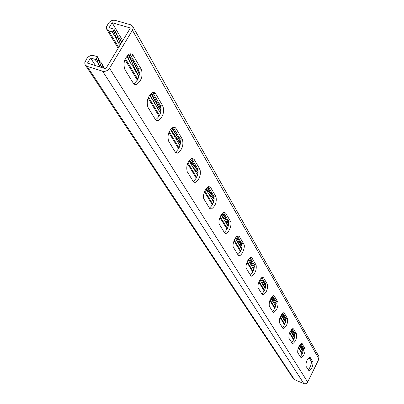 <?xml version="1.0" encoding="UTF-8"?>
<svg xmlns="http://www.w3.org/2000/svg" width="404" height="404" viewBox="0 0 404 404"><rect width="100%" height="100%" fill="white"/><g stroke="black" fill="none" stroke-linecap="round" stroke-linejoin="round"><path stroke-width="0.61" d="M122.71 40.718L112.115 22.725L109.07 27.714L114.18 29.199L114.216 30.088L115.433 31.315L115.468 32.199L116.675 33.421L116.706 34.295L117.912 35.512L117.943 36.38L119.14 37.587L119.17 38.451L120.362 39.658L120.392 40.511L121.579 41.713L121.604 42.556M128.74 54.404L129.896 55.777L129.906 56.59L131.058 57.742L131.068 58.55L132.214 59.696L132.219 60.499L133.365 61.64L133.371 62.433L134.507 63.569L134.507 64.362L135.643 65.493L135.643 66.276L136.774 67.402L136.774 68.185L137.895 69.306L137.895 70.079L139.016 71.195L139.011 71.963L139.466 72.417M151.818 92.95L151.944 93.809L153.01 94.864L152.985 95.566L154.05 96.617L154.02 97.319L155.08 98.359L155.05 99.056L156.106 100.096L156.075 100.788L157.126 101.823L157.095 102.51L158.146 103.54L158.11 104.222L159.156 105.247L159.12 105.929L160.161 106.949L160.12 107.621L161.1 108.58M172.19 127.709L180.568 141.789M190.572 159.045L192.334 161.347L192.254 161.893L193.173 162.772L193.092 163.312L194.011 164.186L193.93 164.721L194.844 165.595L194.763 166.125L195.672 166.998L195.592 167.524L196.496 168.392L196.415 168.917L197.319 169.781L197.233 170.301L198.137 171.165L198.162 171.786M207.565 187.173L207.56 187.744L208.429 188.562L208.328 189.042L209.191 189.86L209.095 190.34L209.959 191.153L209.858 191.622L210.716 192.435L210.615 192.905L211.474 193.713L211.373 194.183L212.226 194.986L212.125 195.45L212.974 196.253L212.873 196.718L214.155 198.48M222.71 213.034L228.735 223.356M236.572 236.673L239.168 240.542L237.916 243.031L239.168 240.542M242.112 245.672L239.673 241.986L239.799 241.612L239.042 240.915M254.389 266.64L252.98 264.463L253.121 264.135L252.404 263.484L252.54 263.15L251.818 262.499L251.955 262.166L251.238 261.509L251.369 261.176L250.647 260.519L250.783 260.186L250.061 259.525L250.192 259.186L249.47 258.525L249.546 258.136M265.741 285.572L261.247 278.124M275.68 306.146L272.468 300.94L272.619 300.677L271.963 300.096L272.114 299.829L271.458 299.248L272.589 297.056L272.069 296.592M272.114 299.829L273.094 297.91L272.447 297.334M272.619 300.677L273.594 298.758L272.952 298.187M273.119 301.52L274.099 299.606L273.457 299.036M273.619 302.359L274.594 300.45L273.957 299.879M274.119 303.197L275.094 301.288L274.457 300.722M274.614 304.03L275.589 302.126L274.952 301.561M275.114 304.863L276.078 302.96L275.447 302.399M276.23 303.485L275.942 303.232M285.482 322.331L281.24 315.64L282.3 313.504M281.861 316.186L282.805 314.327L282.199 313.797M282.33 316.973L283.27 315.115L282.669 314.59M282.8 317.761L283.734 315.903L283.138 315.378M283.265 318.544L284.199 316.691L283.603 316.165M283.729 319.322L284.663 317.473L284.068 316.948M284.194 320.099L285.123 318.251L284.532 317.731M284.653 320.872L285.583 319.029L284.992 318.509M285.981 319.751L285.451 319.286M294.521 337.678L290.789 331.644L291.85 329.624L291.612 329.417M291.38 332.164L292.284 330.361L291.723 329.871M291.819 332.896L292.718 331.093L292.163 330.608M292.254 333.623L293.152 331.825L292.597 331.341M292.688 334.35L293.582 332.558L293.031 332.073M293.117 335.078L294.016 333.285L293.461 332.8M293.551 335.8L294.445 334.007L293.89 333.527M293.981 336.517L294.87 334.729L294.319 334.254M295.036 335.229L294.748 334.977M303.035 351.738L299.677 346.541L300.702 344.597L300.293 344.243M300.243 347.031L301.111 345.284L300.586 344.829M300.652 347.713L301.515 345.97L300.995 345.516M301.056 348.394L301.919 346.652L301.399 346.203M301.46 349.071L302.323 347.329L301.803 346.885M301.864 349.748L302.722 348.011L302.207 347.566M302.263 350.419L303.121 348.687L302.606 348.243M303.51 349.349L303.01 348.915M299.839 346.349L299.354 345.597M290.946 331.426L290.476 331.022M281.391 315.398L281.093 315.135M271.604 298.98L270.993 298.036M265.221 288.39L259.934 279.856M253.813 269.549L248.132 259.893M241.562 248.768L239.188 245.162L239.314 244.794L238.552 244.097L238.678 243.733L237.916 243.031M235.325 238.214L235.345 238.724L236.118 239.431L235.992 239.809L236.759 240.511L236.638 240.885L237.401 241.592L237.279 241.961L238.042 242.663M221.155 214.908L221.932 215.63L221.821 216.054L222.634 216.812L222.523 217.236L223.336 217.988L223.225 218.412L224.038 219.165L223.922 219.579L224.735 220.332L224.619 220.746L225.427 221.493L225.311 221.902L226.114 222.649L225.998 223.059L226.801 223.801L226.684 224.21L227.487 224.947L227.371 225.356L228.164 226.094L228.124 226.563M205.873 189.072L213.58 201.909M189.092 160.681L189.224 161.423L190.153 162.307L190.077 162.847L191.001 163.731L190.925 164.271L191.844 165.15L191.769 165.685L192.688 166.559L192.607 167.094L193.526 167.963L193.445 168.493L194.354 169.362L194.273 169.887L195.188 170.751L195.102 171.276L196.011 172.134L195.925 172.654L196.834 173.513L196.748 174.028L197.647 174.887M170.362 129.639L171.347 130.755L171.296 131.371L172.286 132.33L172.235 132.946L173.225 133.901L173.17 134.512L174.154 135.466L174.099 136.067L175.078 137.017L175.023 137.618L176.003 138.567L175.942 139.163L176.922 140.102L176.861 140.698L177.831 141.637L177.77 142.223L178.74 143.157L178.679 143.743L179.644 144.677L179.967 145.632M149.732 94.985L150.455 95.698L150.429 96.404L151.5 97.455L151.475 98.157L152.545 99.202L152.515 99.899L153.581 100.939L153.55 101.636L154.611 102.672L154.581 103.358L155.636 104.394L155.606 105.075L156.656 106.106L156.626 106.782L157.671 107.807L157.636 108.484L158.681 109.499L158.646 110.171L159.686 111.186L159.651 111.852L160.57 112.751M126.795 56.206L127.119 57.328L128.275 58.484L128.29 59.292L129.447 60.443L129.457 61.246L130.603 62.393L130.613 63.191L131.76 64.332L131.765 65.12L132.906 66.256L132.911 67.044L134.052 68.175L134.052 68.953L135.183 70.079L135.189 70.852L136.315 71.973L136.315 72.745L137.436 73.856L137.436 74.624L138.557 75.735L138.84 76.775M95.521 65.594L90.582 57.984L95.698 59.56L95.768 60.403L97.495 57.575L97.425 56.727L93.728 55.59C90.996 55.06 88.713 56.035 86.89 58.53L84.85 62.403L84.85 63.978L85.325 65.069L87.148 66.377L102.596 71.205C105.378 71.76 107.691 70.776 109.529 68.241L132.436 30.224L133.083 28.467L132.694 26.311L130.638 24.79L115.221 20.372C112.494 19.882 110.231 20.857 108.444 23.296L106.555 26.699L106.712 29.255L108.792 30.906L112.484 31.987L112.524 32.87L113.741 34.098L113.782 34.971L114.989 36.193L115.029 37.062L117.468 40.35L117.498 41.208L118.695 42.41L118.725 43.263L119.917 44.46L119.948 45.304M308.222 369.892C310.605 366.943 311.605 364.08 311.231 361.302L308.984 357.495M300.192 356.737C302.682 353.732 303.717 350.773 303.298 347.849L300.849 343.698M261.858 293.925C264.878 290.708 266.064 287.269 265.413 283.618L261.873 277.614M250.339 275.058C253.53 271.786 254.762 268.211 254.03 264.322L250.127 257.696M272.513 311.383C275.382 308.222 276.528 304.914 275.942 301.475L272.725 296.016M282.401 327.588C285.133 324.478 286.239 321.296 285.719 318.044L282.785 313.075M291.607 342.668C294.213 339.613 295.279 336.542 294.814 333.462L292.137 328.927M90.582 57.984L87.466 63.09L105.772 68.781L130.391 27.992L112.115 22.725M129.841 53.919L138.557 68.528C140.319 74.76 138.784 79.765 133.951 83.537L133.572 83.663M152.687 92.551L160.317 105.429C161.847 111.489 160.257 116.256 155.55 119.73M223.473 212.509L228.275 220.65C229.194 225.094 227.866 228.997 224.281 232.361M237.37 236.072L241.693 243.405C242.516 247.551 241.233 251.288 237.855 254.606M208.272 186.734L213.625 195.809C214.665 200.586 213.277 204.671 209.459 208.075M191.577 158.429L197.566 168.579C198.743 173.73 197.288 178.023 193.208 181.457M173.149 127.194L179.881 138.597C181.219 144.178 179.699 148.697 175.326 152.156M309.111 370.983L305.964 366.191C305.823 362.166 307.121 359.136 309.853 357.111L312.974 362.014C313.08 366.019 311.792 369.009 309.111 370.983L308.878 370.887M301.121 357.833L297.733 352.702C297.536 348.531 298.869 345.405 301.732 343.324L305.096 348.576C305.252 352.722 303.929 355.808 301.121 357.833L300.849 357.722M263.004 295.026L262.236 294.546L258.292 288.087C256.686 285.941 260.373 277.018 262.751 277.296L263.6 277.826L267.458 284.401C267.902 289.183 266.418 292.728 263.004 295.026L262.459 294.814M251.581 276.159L250.677 275.609L246.41 268.615C244.698 266.317 248.415 257.202 250.98 257.404L251.97 257.999L256.146 265.12C256.692 270.084 255.166 273.761 251.581 276.159L250.914 275.902M273.589 312.489L272.927 312.06L269.276 306.081C268.862 301.445 270.311 297.975 273.619 295.683L274.346 296.152L277.922 302.243C278.28 306.853 276.836 310.267 273.589 312.489L273.134 312.312M283.421 328.694L282.845 328.311L279.457 322.756C279.124 318.281 280.533 314.938 283.684 312.726L284.315 313.145L287.633 318.801C287.911 323.245 286.507 326.543 283.421 328.694L283.037 328.543M292.577 343.769L288.916 338.259C288.658 333.941 290.027 330.709 293.026 328.563L293.577 328.937L296.667 334.209C296.884 338.496 295.516 341.683 292.577 343.769L292.254 343.642M109.529 68.241L307.676 382.073L318.943 358.999L318.882 356.485L132.739 26.391M130.351 54.616L133.194 55.469C132.204 53.884 130.876 53.444 129.209 54.151C124.397 58.196 122.937 63.297 124.846 69.453L133.588 83.678L135.022 84.582L136.739 84.411L133.951 83.537M133.194 55.469L141.355 69.387C143.102 75.624 141.567 80.628 136.739 84.411M152.97 92.971L155.686 93.824L154.969 92.96L153.833 92.445L152.52 92.612C147.783 96.303 146.238 101.167 147.889 107.212L155.52 119.69L156.606 120.584L158.191 120.614L155.565 119.756M155.686 93.824L162.994 106.282C164.504 112.373 162.903 117.15 158.191 120.614M223.771 212.378L225.604 213.034L224.2 212.272C221.215 212.317 217.514 221.801 219.448 224.447L224.508 232.739L225.775 233.436L224.765 233.068M225.604 213.034L230.553 221.473C232.406 224.134 228.674 233.487 225.775 233.436M237.759 235.891L239.35 236.476L238.173 235.8C235.411 235.709 231.689 245.011 233.507 247.475L238.148 255.081L239.208 255.697L238.39 255.389M239.35 236.476L243.89 244.213C245.632 246.692 241.895 255.863 239.208 255.697M208.449 186.663L210.57 187.406L208.878 186.542C205.661 186.769 202.015 196.42 204.076 199.258L209.615 208.338L211.135 209.131L209.873 208.676M210.57 187.406L215.988 196.642C216.923 202.182 215.307 206.343 211.135 209.131M191.587 158.424L194.066 159.267L192.006 158.292C187.577 161.433 185.971 165.867 187.188 171.589L193.284 181.578L195.127 182.482L193.536 181.921M194.066 159.267L200.025 169.422C201.126 175.154 199.495 179.507 195.127 182.482M173.266 127.376L175.866 128.23L174.765 127.194L173.326 127.134C168.721 130.527 167.13 135.168 168.554 141.062L175.291 152.101L177.558 153.121L175.523 152.429M175.866 128.23L182.446 139.451C183.739 145.369 182.113 149.924 177.558 153.121M303.51 349.384L302.667 351.091M299.834 344.839L299.425 345.662M294.885 336.269L294.405 337.234M285.971 319.943L285.113 321.645M276.023 304.874L275.604 305.692M271.594 297.152L271.099 298.127M265.716 285.976L264.706 287.931M265.716 285.966L264.852 287.643M265.186 285.078L264.176 287.042M265.332 284.785L264.317 286.749M264.655 284.174L263.64 286.143M264.797 283.881L263.782 285.85M264.12 283.275L263.1 285.244M264.261 282.977L263.246 284.951M263.58 282.366L262.565 284.34M263.726 282.068L262.706 284.047M263.044 281.457L262.019 283.431M263.186 281.159L262.166 283.138M262.504 280.543L261.479 282.522M262.645 280.245L261.62 282.224M261.959 279.624L260.934 281.608M262.1 279.326L261.075 281.31M261.413 278.704L260.388 280.689M261.555 278.401L260.529 280.391M254.086 268.569L253.651 269.402M254.111 268.463L253.788 269.084M254.136 266.408L253.076 268.438M254.273 266.084L253.212 268.115M253.561 265.438L252.5 267.468M253.697 265.11L252.636 267.145M252.98 264.463L251.919 266.499M253.121 264.135L252.056 266.17M252.404 263.484L251.333 265.524M252.54 263.15L251.47 265.196M251.818 262.499L250.753 264.544M251.955 262.166L250.884 264.211M251.238 261.509L250.162 263.56M251.369 261.176L250.298 263.226M250.647 260.519L249.576 262.57M250.783 260.186L249.707 262.236M250.061 259.525L248.985 261.58M250.192 259.186L249.117 261.242M249.47 258.525L248.389 260.585M249.601 258.186L248.521 260.247M242.052 246.47L241.072 248.319M242.067 246.324L241.198 247.96M241.562 245.167L240.446 247.273M241.688 244.804L240.572 246.91M240.936 244.112L239.819 246.218M241.062 243.743L239.946 245.854M240.304 243.051L239.188 245.162M240.431 242.683L239.314 244.794M239.673 241.986L238.552 244.097M239.799 241.612L238.678 243.733M95.768 60.403L97.016 61.61L97.086 62.448L98.329 63.645L98.394 64.478L99.626 65.67L99.692 66.493L100.298 67.079M97.495 57.575L98.738 58.777L98.803 59.62L100.04 60.822L100.101 61.655L101.338 62.852L101.399 63.68L102.626 64.872L102.682 65.695L103.904 66.877L103.959 67.695L104.757 68.463M307.676 382.073C306.747 383.588 305.459 384.088 303.808 383.583L294.501 379.664L293.319 378.684M114.216 30.088L112.524 32.87M115.433 31.315L113.741 34.098M112.484 31.987L114.18 29.199M117.943 36.38L116.266 39.143M119.14 37.587L117.468 40.35M117.912 35.512L116.231 38.279M119.17 38.451L117.498 41.208M120.362 39.658L118.695 42.41M120.392 40.511L118.725 43.263M121.579 41.713L119.917 44.46M128.093 54.858L127.103 56.515M128.74 54.621L127.119 57.328M129.896 55.777L128.275 58.484M129.906 56.59L128.29 59.292M131.058 57.742L129.447 60.443M131.068 58.55L129.457 61.246M132.214 59.696L130.603 62.393M132.219 60.499L130.613 63.191M133.365 61.64L131.76 64.332M133.371 62.433L131.765 65.12M134.507 63.569L132.906 66.256M134.507 64.362L132.911 67.044M135.643 65.493L134.052 68.175M135.643 66.276L134.052 68.953M136.774 67.402L135.183 70.079M136.774 68.185L135.189 70.852M137.895 69.306L136.315 71.973M137.895 70.079L136.315 72.745M139.016 71.195L137.436 73.856M139.011 71.963L137.436 74.624M139.345 74.397L138.557 75.735M139.168 75.447L138.552 76.492M151.97 93.102L150.455 95.698M151.944 93.809L150.429 96.404M153.01 94.864L151.5 97.455M152.985 95.566L151.475 98.157M154.05 96.617L152.545 99.202M154.02 97.319L152.515 99.899M155.08 98.359L153.581 100.939M155.05 99.056L153.55 101.636M156.106 100.096L154.611 102.672M156.075 100.788L154.581 103.358M157.126 101.823L155.636 104.394M157.095 102.51L155.606 105.075M158.146 103.54L156.656 106.106M158.11 104.222L156.626 106.782M159.156 105.247L157.671 107.807M159.12 105.929L157.636 108.484M160.161 106.949L158.681 109.499M160.12 107.621L158.646 110.171M161.105 108.732L159.686 111.186M161.105 109.338L159.651 111.852M170.695 129.184L170.352 129.79M172.766 128.265L171.347 130.755M172.715 128.886L171.296 131.371M173.705 129.851L172.286 132.33M173.649 130.467L172.235 132.946M174.634 131.426L173.225 133.901M174.578 132.037L173.17 134.512M175.563 132.992L174.154 135.466M175.503 133.598L174.099 136.067M176.482 134.552L175.078 137.017M176.422 135.153L175.023 137.618M177.401 136.103L176.003 138.567M177.341 136.703L175.942 139.163M178.316 137.648L176.922 140.102M178.25 138.244L176.861 140.698M179.224 139.183L177.831 141.637M179.159 139.774L177.77 142.223M180.128 140.708L178.74 143.157M180.063 141.299L178.679 143.743M180.482 143.198L179.644 144.677M180.386 143.829L179.578 145.258M190.072 159.499L189.299 160.878M190.542 159.07L189.224 161.423M191.486 159.923L190.153 162.307M191.41 160.464L190.077 162.847M192.334 161.347L191.001 163.731M192.254 161.893L190.925 164.271M193.173 162.772L191.844 165.15M193.092 163.312L191.769 165.685M194.011 164.186L192.688 166.559M193.93 164.721L192.607 167.094M194.844 165.595L193.526 167.963M194.763 166.125L193.445 168.493M195.672 166.998L194.354 169.362M195.592 167.524L194.273 169.887M196.496 168.392L195.188 170.751M196.415 168.917L195.102 171.276M197.319 169.781L196.011 172.134M197.233 170.301L195.925 172.654M198.137 171.165L196.834 173.513M198.051 171.685L196.748 174.028M207.656 187.264L206.393 189.562M207.56 187.744L206.298 190.042M208.429 188.562L207.166 190.86M208.328 189.042L207.07 191.334M209.191 189.86L207.939 192.147M209.095 190.34L207.843 192.622M209.959 191.153L208.706 193.435M209.858 191.622L208.605 193.91M210.716 192.435L209.469 194.718M210.615 192.905L209.368 195.183M211.474 193.713L210.226 195.991M211.373 194.183L210.125 196.455M212.226 194.986L210.984 197.258M212.125 195.45L210.883 197.723M212.974 196.253L211.736 198.521M212.873 196.718L211.635 198.985M213.721 197.516L212.484 199.778M213.62 197.975L212.383 200.238M214.09 199.46L213.231 201.03M214.044 199.803L213.13 201.485M223.124 213.418L221.932 215.63M223.013 213.847L221.821 216.054M223.826 214.605L222.634 216.812M223.715 215.029L222.523 217.236M224.528 215.787L223.336 217.988M224.412 216.211L223.225 218.412M225.22 216.963L224.038 219.165M225.109 217.382L223.922 219.579M225.917 218.135L224.735 220.332M225.801 218.554L224.619 220.746M226.604 219.301L225.427 221.493M226.487 219.715L225.311 221.902M227.29 220.463L226.114 222.649M227.174 220.872L225.998 223.059M227.977 221.619L226.801 223.801M227.856 222.028L226.684 224.21M228.654 222.771L227.487 224.947M228.538 223.175L227.371 225.356M228.356 225.735L228.164 226.094M228.26 226.109L228.048 226.493M236.082 237.188L235.471 238.345M236.279 236.971L235.345 238.724M237.249 237.299L236.118 239.431M237.123 237.678L235.992 239.809M237.89 238.385L236.759 240.511M237.764 238.764L236.638 240.885M238.532 239.466L237.401 241.592M238.405 239.84L237.279 241.961M115.468 32.199L113.782 34.971M116.675 33.421L114.989 36.193M116.706 34.295L115.029 37.062M97.016 61.61L98.738 58.777M97.425 56.727L95.698 59.56M99.692 66.493L101.399 63.68M101.131 67.337L102.626 64.872M99.626 65.67L101.338 62.852M101.601 67.483L102.682 65.695M103.232 67.993L103.904 66.877M103.697 68.135L103.959 67.695M97.086 62.448L98.803 59.62M98.329 63.645L100.04 60.822M98.394 64.478L100.101 61.655M108.792 30.906L118.685 47.394M125.376 58.54L137.845 79.32M148.505 97.081L159.545 115.473M169.236 131.623L179.058 147.99M187.916 162.751L196.708 177.396M204.838 190.951L212.736 204.111M220.241 216.615L227.371 228.492M234.32 240.072L240.779 250.833M247.238 261.595L253.106 271.377M259.131 281.411L264.484 290.335M270.119 299.723L275.018 307.878M280.3 316.685L284.79 324.17M289.764 332.452L293.89 339.33M298.576 347.137L302.379 353.475M132.436 30.224L318.943 358.999M311.231 361.302L312.974 362.014M309.595 357.136L310.277 357.414M294.814 333.462L296.667 334.209M292.728 328.598L293.577 328.937M285.719 318.044L287.633 318.801M283.361 312.767L284.315 313.145M275.942 301.475L277.922 302.243M273.276 295.738L274.346 296.152M265.413 283.618L267.458 284.401M262.383 277.361L263.6 277.826M254.03 264.322L256.146 265.12M250.586 257.479L251.97 257.999M303.298 347.849L305.096 348.576M301.455 343.355L302.212 343.658M102.596 71.205L303.808 383.583M87.148 66.377L294.501 379.664M138.557 68.528L141.355 69.387M179.881 138.597L182.446 139.451M197.566 168.579L200.025 169.422M213.625 195.809L215.988 196.642M228.275 220.65L230.553 221.473M241.693 243.405L243.89 244.213M160.317 105.429L162.994 106.282M106.848 29.497L118.15 48.278M124.937 59.56L137.36 80.214M148.091 98.051L159.09 116.327M168.842 132.542L178.629 148.808M187.547 163.625L196.304 178.179M204.49 191.784L212.358 204.863M219.907 217.413L227.008 229.214M234.002 240.84L240.431 251.53M246.93 262.332L252.778 272.049M258.838 282.123L264.171 290.981M269.837 300.404L274.715 308.505M280.033 317.347L284.502 324.776M289.501 333.088L293.612 339.916M298.324 347.753L302.111 354.045M85.325 65.069L293.354 378.73"/></g></svg>
